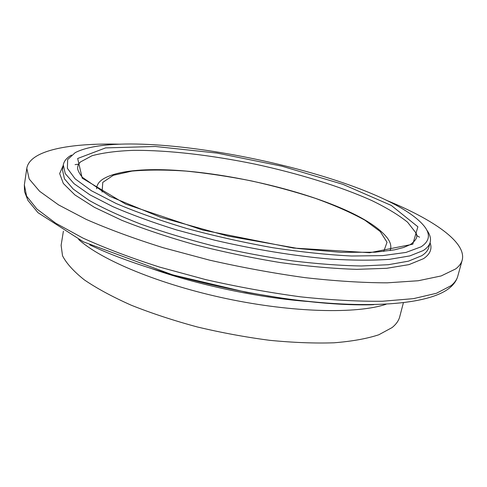 <?xml version="1.0" encoding="UTF-8"?>
<svg xmlns="http://www.w3.org/2000/svg" width="487" height="487" viewBox="0 0 487 487"><rect width="100%" height="100%" fill="white"/><g stroke="black" fill="none" stroke-linecap="round" stroke-linejoin="round"><path stroke-width="0.73" d="M421.054 246.83L406.006 252.424L382.679 255.62L351.651 256.016C327.532 254.817 301.173 252.041 272.562 247.676C243.409 242.453 214.84 236.067 186.868 228.525C160.107 220.526 136.518 212.18 116.107 203.481L91.416 190.752L75.15 178.857L67.389 168.332L67.656 159.541L75.15 152.681C132.823 122.779 383.586 175.624 424.293 226.26C430.691 234.363 429.613 241.217 421.054 246.83M71.51 155.055C66.719 157.764 63.98 161.063 63.292 164.947L65.27 173.628L74.036 183.678L89.876 194.8L112.686 206.567C131.161 214.584 152.37 222.346 176.324 229.852L214.438 240.128C254.214 249.454 294.653 256.028 330.356 259.066C353.063 260.448 372.805 260.533 389.588 259.315L409.823 255.912L423.173 250.574C427.05 248.108 429.388 245.345 430.185 242.264C431.123 238.435 429.948 234.308 426.661 229.894M386.355 200.254C433.156 219.442 466.789 242.337 462.2 260.107C461.341 263.284 459.174 266.219 455.704 268.909L441.149 275.946L418.248 280.743L387.238 282.831C362.803 282.789 335.421 281.06 305.099 277.657C273.688 273.28 241.832 267.442 209.55 260.143L163.267 247.749C134.162 238.624 108.437 229.152 86.083 219.333L58.586 204.911L39.605 191.281L29.165 178.979L26.803 168.35C29.774 150.246 69.787 142.868 120.35 144.201M403.382 302.786L399.742 316.702C398.725 320.653 396.156 324.293 392.029 327.611L378.807 334.77C366.93 338.678 352.01 341.35 334.052 342.799C314.553 343.438 293.107 342.611 269.725 340.322C245.685 337.187 221.524 332.724 197.247 326.947C173.488 320.519 151.518 313.287 131.326 305.246C112.631 296.936 96.98 288.487 84.373 279.903C73.714 271.429 66.427 263.382 62.525 255.772L61.112 245.345L63.395 231.142M412.787 244.237L369.755 252.723L293.29 248.041L202.799 230.053L125.64 204.102L82.206 178.151L77.664 158.494L105.569 147.908L155.371 146.484L217.044 153.088L282.113 166.237L342.915 184.342L391.311 205.453L417.889 226.778L412.787 244.237M430.185 242.264L428.883 247.189C428.073 250.33 425.723 253.155 421.827 255.681L408.459 261.172L388.218 264.721L361.451 265.975C340.632 265.622 317.573 263.911 292.261 260.843C266.164 257.014 239.829 252.035 213.257 245.911C187.215 239.257 163.072 232.007 140.834 224.148C120.228 216.143 102.94 208.186 88.963 200.279L73.172 189.017L64.442 178.814L62.5 169.981L63.292 164.947M96.621 188.779C96.73 184.689 99.196 181.249 104.029 178.467C153.63 150.854 353.209 192.907 387.457 238.198C390.757 242.69 391.627 246.836 390.075 250.622M102.069 192.109L102.781 182.363L113.301 175.302L131.94 171.107C147.713 169.707 165.799 169.707 186.204 171.107C207.383 173.244 229.158 176.519 251.517 180.939C273.761 185.918 295 191.708 315.247 198.3C334.478 205.252 351.03 212.551 364.897 220.197L380.256 231.556L387.025 242.264L383.744 251.469M79.083 163.48L80.507 161.928L92.049 155.724C103.171 152.735 117.014 150.94 133.584 150.349C168.417 150.112 211.766 155.225 255.097 164.149C298.342 173.469 340.06 186.296 371.818 200.565C386.733 207.797 398.67 215.023 407.625 222.242L415.667 232.579L416.33 234.551M430.07 242.696C432.365 248.814 430.179 254.141 423.52 258.67L408.983 264.618L386.599 268.313L356.849 269.348C333.686 268.647 308.192 266.389 280.366 262.584C251.84 257.909 223.521 252.004 195.409 244.87C168.216 237.206 143.708 229.03 121.884 220.343L94.496 207.377L74.876 194.903L63.34 183.489L59.664 173.561L63.225 165.391M462.2 260.107L457.762 276.251C456.849 279.623 454.639 282.752 451.126 285.644L436.474 293.265L413.524 298.634L382.538 301.24C358.152 301.514 330.856 300.047 300.656 296.845C269.378 292.626 237.693 286.873 205.593 279.587L159.59 267.095C130.68 257.836 105.137 248.163 82.954 238.076L55.688 223.186L36.896 209.02L26.602 196.133L24.35 184.92L26.803 168.35M373.852 304.692C295.408 307.394 160.448 278.966 89.718 244.833M75.065 164.618L78.523 164.186M416.562 235.428L419.551 237.212M309.294 301.563C259.121 297.934 197.351 284.919 149.978 267.99M386.1 304.253C356.934 314.03 293.302 312.727 226.705 298.683C160.101 284.658 101.357 260.174 78.62 239.458M416.348 234.643L415.667 232.579C418.351 236.073 416.555 240.085 410.285 244.608L403.638 247.481L394.409 249.861L375.124 252.217L340.943 252.327L298.373 248.565L227.758 236.037L160.801 217.379L109.879 196.389L82.364 177.323C79.503 173.713 77.902 170.718 77.573 168.325C77.683 165.617 78.657 163.492 80.489 161.946L79.028 163.559M457.762 276.251C456.569 280.5 453.951 284.311 449.909 287.677C429.388 304.874 366.474 309.909 282.436 298.245L246.489 292.303L172.702 274.887L83.478 241.869L38.01 212.703L27.923 200.4L24.514 191.561L24.35 184.92M149.436 267.813C196.815 284.834 259.638 298.074 309.872 301.623"/></g></svg>
